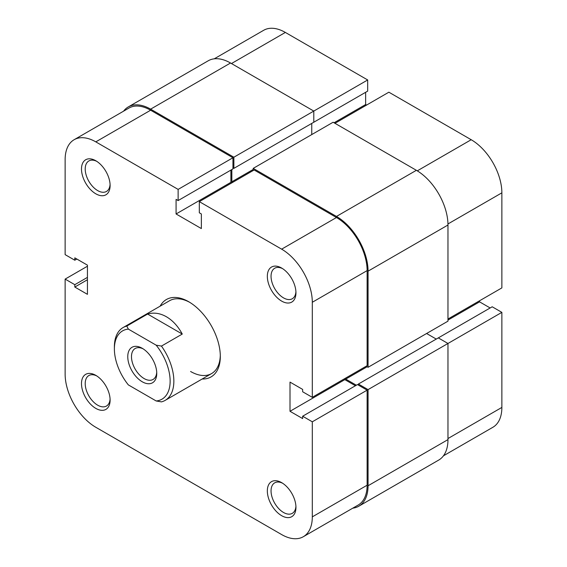 <?xml version="1.0" encoding="UTF-8"?>
<svg xmlns="http://www.w3.org/2000/svg" width="567" height="567" viewBox="0 0 567 567"><rect width="100%" height="100%" fill="white"/><g stroke="black" fill="none" stroke-linecap="round" stroke-linejoin="round"><path stroke-width="0.85" d="M123.563 111.175A44.68 25.798 60 0 1 128.284 106.929A44.68 25.798 60 0 1 150.624 109.147L233.88 157.215L233.88 168.371L232.952 167.832M128.284 106.929L208.195 60.797A44.68 25.798 60 0 1 230.535 63.008L150.624 109.147M214.234 58.826L263.676 30.285A43.368 25.04 60 0 1 285.357 32.432L367.685 79.961L233.88 157.215M233.88 168.371L313.792 122.238L313.792 111.075L230.535 63.008M231.839 169.554L231.839 181.78L253.208 169.448M311.751 123.415L311.751 134.57M232.768 182.319L231.839 181.78M416.376 170.306L336.465 216.438A44.68 25.798 60 0 1 368.061 271.161L368.061 367.296L447.973 321.163L447.973 225.021A44.68 25.798 60 0 0 416.376 170.306L333.12 122.238L253.208 168.371L253.208 170.518M336.465 216.438L253.208 168.371M368.061 367.296L366.197 366.225M367.125 366.757L345.757 379.096L345.757 378.026M356.352 385.213L345.757 379.096M436.264 339.08L426.597 333.502M447.973 439.616L368.061 485.749A44.68 25.798 60 0 1 358.805 506.203L438.716 460.071A44.68 25.798 60 0 0 447.973 439.616L447.973 343.474L438.305 337.897L358.394 384.036L358.394 385.106M447.973 438.539L501.866 407.425L501.866 312.36L368.061 389.614L358.394 384.036M368.061 485.749L368.061 389.614M358.805 506.203A44.68 25.798 60 0 1 352.766 508.174M447.973 319.015L501.866 287.901L501.866 192.837L447.958 223.958M312.864 122.77L367.685 91.117L367.685 79.961M366.573 105.065L365.644 104.534L365.644 92.301M334.977 123.308L388.87 92.194L471.198 139.723A43.368 25.04 60 0 1 501.866 192.837M490.157 307.966L479.562 301.85L479.562 300.772M501.866 312.36L492.199 306.782L438.305 337.897M501.866 407.425A43.368 25.04 60 0 1 492.879 427.277L443.437 455.825M447.973 320.086L479.562 301.85M334.048 122.77L365.644 104.534M156.754 373.412A20.497 11.836 60 0 1 142.26 381.782A20.497 11.836 60 0 1 127.766 356.671A20.497 11.836 60 0 1 142.26 348.308A20.497 11.836 60 0 1 156.754 373.412M143.224 348.896A17.875 10.319 -120 0 0 135.187 348.492A17.875 10.319 -120 0 0 131.48 356.671A17.875 10.319 -120 0 0 139.284 374.659A17.875 10.319 -120 0 0 153.055 379.451A17.875 10.319 -120 0 0 156.726 372.285M126.788 326.068L128.355 329.115A39.421 22.758 -120 0 0 114.385 348.946L114.385 346.806A42.05 24.282 60 0 1 123.096 327.556A42.05 24.282 60 0 1 126.788 326.068L147.597 314.047C153.77 312.254 160.05 313.154 166.422 316.762C172.765 320.497 178.045 326.266 182.269 334.062L161.453 346.083A42.05 24.282 60 0 1 165.146 400.387A42.05 24.282 60 0 1 161.453 401.875L156.166 400.968A39.421 22.758 -120 0 0 170.135 381.137A39.421 22.758 -120 0 0 156.166 345.175L161.453 346.083M114.385 348.946A39.421 22.758 -120 0 0 128.355 384.908L156.166 400.968M128.355 329.115L156.166 345.175M147.597 314.047L182.269 334.062M160.149 306.159A44.68 25.798 60 0 1 188.719 301.736L188.719 301.736A44.68 25.798 60 0 1 188.719 301.743A44.68 25.798 60 0 1 220.315 356.459A44.68 25.798 60 0 1 202.199 378.997M190.583 371.484A42.05 24.282 -120 0 0 211.604 373.561A42.05 24.282 -120 0 0 220.301 355.36M95.802 375.347L95.802 375.347A20.235 11.687 60 0 1 110.111 400.132A20.235 11.687 60 0 1 95.802 408.389A20.235 11.687 60 0 1 81.492 383.604A20.235 11.687 60 0 1 95.802 375.347M96.766 375.935A17.605 10.163 -120 0 0 88.856 375.545A17.605 10.163 -120 0 0 86.156 389.657A17.605 10.163 -120 0 0 97.659 405.171A17.605 10.163 -120 0 0 106.461 406.043A17.605 10.163 -120 0 0 110.076 398.998M95.802 160.752L95.802 160.752A20.235 11.687 60 0 1 110.111 185.537A20.235 11.687 60 0 1 95.802 193.801A20.235 11.687 60 0 1 81.492 169.016A20.235 11.687 60 0 1 95.802 160.752M96.766 161.347A17.605 10.163 -120 0 0 88.856 160.957A17.605 10.163 -120 0 0 86.156 175.068A17.605 10.163 -120 0 0 97.659 190.583A17.605 10.163 -120 0 0 106.461 191.455A17.605 10.163 -120 0 0 110.076 184.41M281.643 482.637L281.643 482.637A20.235 11.687 60 0 1 295.953 507.422A20.235 11.687 60 0 1 281.643 515.687A20.235 11.687 60 0 1 267.333 490.902A20.235 11.687 60 0 1 281.643 482.637M282.6 483.233A17.605 10.163 -120 0 0 274.697 482.843A17.605 10.163 -120 0 0 271.997 496.947A17.605 10.163 -120 0 0 283.5 512.469A17.605 10.163 -120 0 0 292.303 513.341A17.605 10.163 -120 0 0 295.917 506.296M281.643 268.049L281.643 268.049A20.235 11.687 60 0 1 295.953 292.834A20.235 11.687 60 0 1 281.643 301.098A20.235 11.687 60 0 1 267.333 276.313A20.235 11.687 60 0 1 281.643 268.049M282.6 268.638A17.605 10.163 -120 0 0 274.697 268.248A17.605 10.163 -120 0 0 271.997 282.359A17.605 10.163 -120 0 0 283.5 297.873A17.605 10.163 -120 0 0 292.303 298.745A17.605 10.163 -120 0 0 295.917 291.707M312.304 516.863L312.304 421.805L367.125 390.153L367.125 485.217A43.368 25.04 60 0 1 358.146 505.069L303.324 536.715A43.368 25.04 -120 0 0 312.304 516.863L367.125 485.217M312.304 397.339L312.304 302.275A43.368 25.04 -120 0 0 281.643 249.161L199.315 201.632L254.136 169.98L336.465 217.515A43.368 25.04 60 0 1 367.125 270.622L367.125 365.687L312.304 397.339L302.643 391.762L302.643 389.401L290.006 382.101L290.006 411.288L302.643 418.581L302.643 416.221L312.304 421.805M303.324 536.715A43.368 25.04 -120 0 1 281.643 534.568L95.802 427.277A43.368 25.04 -120 0 1 65.134 374.163L65.134 279.099L74.801 284.684L74.801 287.044L87.438 294.337L87.438 265.15L74.801 257.857L74.801 260.218L65.134 254.64L65.134 159.575A43.368 25.04 -120 0 1 74.121 139.723L128.943 108.07A43.368 25.04 60 0 1 150.624 110.218L232.952 157.746L232.952 168.909L178.13 200.562L176.082 199.378L176.082 213.972L201.356 228.565L201.356 213.972L199.315 212.788L199.315 201.632M189.662 302.303A42.05 24.282 -120 0 0 169.554 300.73L123.096 327.556M230.904 170.086L230.904 182.319L231.839 182.857M344.828 378.565L344.828 379.635L355.417 385.751M302.643 416.221L357.465 384.568L367.125 390.153M232.952 157.746L178.13 189.399L178.13 200.562M178.13 189.399L95.802 141.87A43.368 25.04 -120 0 0 74.121 139.723M65.134 279.099L87.438 266.228M76.843 259.034L74.801 260.218M87.438 279.744L74.801 287.044M87.438 277.383L74.801 284.684M230.904 182.319L176.082 213.972M344.828 379.635L290.006 411.288M447.973 225.021L368.061 271.161M285.357 32.432L231.464 63.547M417.291 170.844L471.198 139.723M281.643 249.161L336.465 217.515M150.624 110.218L95.802 141.87M367.125 270.622L312.304 302.275M211.604 373.561L165.146 400.387"/></g></svg>
